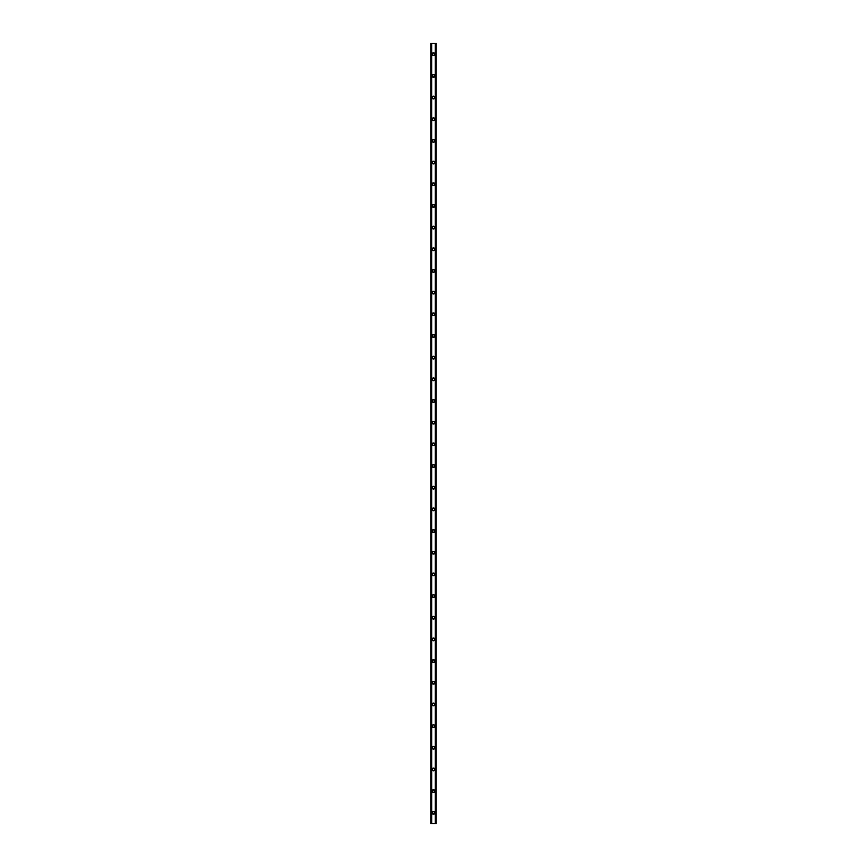 <?xml version="1.0" encoding="UTF-8"?>
<svg xmlns="http://www.w3.org/2000/svg" width="867" height="867" viewBox="0 0 867 867"><rect width="100%" height="100%" fill="white"/><g stroke="black" fill="none" stroke-linecap="round" stroke-linejoin="round"><path stroke-width="0.65" stroke-dasharray="4.33 3.25" d="M434.313 812.812A0.813 0.813 0 0 0 433.5 812A0.813 0.813 0 0 0 432.687 812.812A0.813 0.813 0 0 0 433.5 813.625A0.813 0.813 0 0 0 434.313 812.812A0.813 0.813 0 0 0 433.5 812A0.813 0.813 0 0 0 432.687 812.812A0.813 0.813 0 0 0 433.5 813.625A0.813 0.813 0 0 0 434.313 812.812M432.145 812.812A1.355 1.355 0 0 1 433.5 811.458A1.355 1.355 0 0 1 434.855 812.812A1.355 1.355 0 0 0 433.5 811.458A1.355 1.355 0 0 0 432.145 812.812A1.355 1.355 0 0 0 433.5 814.167A1.355 1.355 0 0 0 434.855 812.812A1.355 1.355 0 0 0 433.5 811.458A1.355 1.355 0 0 0 432.145 812.812A1.355 1.355 0 0 0 433.5 814.167A1.355 1.355 0 0 0 434.855 812.812A1.355 1.355 0 0 1 433.5 814.167A1.355 1.355 0 0 1 432.145 812.812M434.313 791.138A0.813 0.813 0 0 0 433.5 790.325A0.813 0.813 0 0 0 432.687 791.138A0.813 0.813 0 0 0 433.5 791.95A0.813 0.813 0 0 0 434.313 791.138A0.813 0.813 0 0 0 433.5 790.325A0.813 0.813 0 0 0 432.687 791.138A0.813 0.813 0 0 0 433.5 791.95A0.813 0.813 0 0 0 434.313 791.138M432.145 791.138A1.355 1.355 0 0 1 433.5 789.783A1.355 1.355 0 0 1 434.855 791.138A1.355 1.355 0 0 0 433.5 789.783A1.355 1.355 0 0 0 432.145 791.138A1.355 1.355 0 0 0 433.5 792.492A1.355 1.355 0 0 0 434.855 791.138A1.355 1.355 0 0 0 433.5 789.783A1.355 1.355 0 0 0 432.145 791.138A1.355 1.355 0 0 0 433.5 792.492A1.355 1.355 0 0 0 434.855 791.138A1.355 1.355 0 0 1 433.5 792.492A1.355 1.355 0 0 1 432.145 791.138M434.313 769.462A0.813 0.813 0 0 0 433.5 768.65A0.813 0.813 0 0 0 432.687 769.462A0.813 0.813 0 0 0 433.5 770.275A0.813 0.813 0 0 0 434.313 769.462A0.813 0.813 0 0 0 433.5 768.65A0.813 0.813 0 0 0 432.687 769.462A0.813 0.813 0 0 0 433.5 770.275A0.813 0.813 0 0 0 434.313 769.462M432.145 769.462A1.355 1.355 0 0 1 433.5 768.108A1.355 1.355 0 0 1 434.855 769.462A1.355 1.355 0 0 0 433.5 768.108A1.355 1.355 0 0 0 432.145 769.462A1.355 1.355 0 0 0 433.5 770.817A1.355 1.355 0 0 0 434.855 769.462A1.355 1.355 0 0 0 433.5 768.108A1.355 1.355 0 0 0 432.145 769.462A1.355 1.355 0 0 0 433.5 770.817A1.355 1.355 0 0 0 434.855 769.462A1.355 1.355 0 0 1 433.5 770.817A1.355 1.355 0 0 1 432.145 769.462M434.313 747.788A0.813 0.813 0 0 0 433.5 746.975A0.813 0.813 0 0 0 432.687 747.788A0.813 0.813 0 0 0 433.5 748.6A0.813 0.813 0 0 0 434.313 747.788A0.813 0.813 0 0 0 433.5 746.975A0.813 0.813 0 0 0 432.687 747.788A0.813 0.813 0 0 0 433.5 748.6A0.813 0.813 0 0 0 434.313 747.788M432.145 747.788A1.355 1.355 0 0 1 433.5 746.433A1.355 1.355 0 0 1 434.855 747.788A1.355 1.355 0 0 0 433.5 746.433A1.355 1.355 0 0 0 432.145 747.788A1.355 1.355 0 0 0 433.5 749.142A1.355 1.355 0 0 0 434.855 747.788A1.355 1.355 0 0 0 433.5 746.433A1.355 1.355 0 0 0 432.145 747.788A1.355 1.355 0 0 0 433.5 749.142A1.355 1.355 0 0 0 434.855 747.788A1.355 1.355 0 0 1 433.5 749.142A1.355 1.355 0 0 1 432.145 747.788M434.313 726.112A0.813 0.813 0 0 0 433.5 725.3A0.813 0.813 0 0 0 432.687 726.112A0.813 0.813 0 0 0 433.5 726.925A0.813 0.813 0 0 0 434.313 726.112A0.813 0.813 0 0 0 433.5 725.3A0.813 0.813 0 0 0 432.687 726.112A0.813 0.813 0 0 0 433.5 726.925A0.813 0.813 0 0 0 434.313 726.112M432.145 726.112A1.355 1.355 0 0 1 433.5 724.758A1.355 1.355 0 0 1 434.855 726.112A1.355 1.355 0 0 0 433.5 724.758A1.355 1.355 0 0 0 432.145 726.112A1.355 1.355 0 0 0 433.5 727.467A1.355 1.355 0 0 0 434.855 726.112A1.355 1.355 0 0 0 433.5 724.758A1.355 1.355 0 0 0 432.145 726.112A1.355 1.355 0 0 0 433.5 727.467A1.355 1.355 0 0 0 434.855 726.112A1.355 1.355 0 0 1 433.5 727.467A1.355 1.355 0 0 1 432.145 726.112M434.313 704.438A0.813 0.813 0 0 0 433.5 703.625A0.813 0.813 0 0 0 432.687 704.438A0.813 0.813 0 0 0 433.5 705.25A0.813 0.813 0 0 0 434.313 704.438A0.813 0.813 0 0 0 433.5 703.625A0.813 0.813 0 0 0 432.687 704.438A0.813 0.813 0 0 0 433.5 705.25A0.813 0.813 0 0 0 434.313 704.438M432.145 704.438A1.355 1.355 0 0 1 433.5 703.083A1.355 1.355 0 0 1 434.855 704.438A1.355 1.355 0 0 0 433.5 703.083A1.355 1.355 0 0 0 432.145 704.438A1.355 1.355 0 0 0 433.5 705.792A1.355 1.355 0 0 0 434.855 704.438A1.355 1.355 0 0 0 433.5 703.083A1.355 1.355 0 0 0 432.145 704.438A1.355 1.355 0 0 0 433.5 705.792A1.355 1.355 0 0 0 434.855 704.438A1.355 1.355 0 0 1 433.5 705.792A1.355 1.355 0 0 1 432.145 704.438M434.313 682.763A0.813 0.813 0 0 0 433.5 681.95A0.813 0.813 0 0 0 432.687 682.763A0.813 0.813 0 0 0 433.5 683.575A0.813 0.813 0 0 0 434.313 682.763A0.813 0.813 0 0 0 433.5 681.95A0.813 0.813 0 0 0 432.687 682.763A0.813 0.813 0 0 0 433.5 683.575A0.813 0.813 0 0 0 434.313 682.763M432.145 682.763A1.355 1.355 0 0 1 433.5 681.408A1.355 1.355 0 0 1 434.855 682.763A1.355 1.355 0 0 0 433.5 681.408A1.355 1.355 0 0 0 432.145 682.763A1.355 1.355 0 0 0 433.5 684.117A1.355 1.355 0 0 0 434.855 682.763A1.355 1.355 0 0 0 433.5 681.408A1.355 1.355 0 0 0 432.145 682.763A1.355 1.355 0 0 0 433.5 684.117A1.355 1.355 0 0 0 434.855 682.763A1.355 1.355 0 0 1 433.5 684.117A1.355 1.355 0 0 1 432.145 682.763M434.313 661.087A0.813 0.813 0 0 0 433.5 660.275A0.813 0.813 0 0 0 432.687 661.087A0.813 0.813 0 0 0 433.5 661.9A0.813 0.813 0 0 0 434.313 661.087A0.813 0.813 0 0 0 433.5 660.275A0.813 0.813 0 0 0 432.687 661.087A0.813 0.813 0 0 0 433.5 661.9A0.813 0.813 0 0 0 434.313 661.087M432.145 661.087A1.355 1.355 0 0 1 433.5 659.733A1.355 1.355 0 0 1 434.855 661.087A1.355 1.355 0 0 0 433.5 659.733A1.355 1.355 0 0 0 432.145 661.087A1.355 1.355 0 0 0 433.5 662.442A1.355 1.355 0 0 0 434.855 661.087A1.355 1.355 0 0 0 433.5 659.733A1.355 1.355 0 0 0 432.145 661.087A1.355 1.355 0 0 0 433.5 662.442A1.355 1.355 0 0 0 434.855 661.087A1.355 1.355 0 0 1 433.5 662.442A1.355 1.355 0 0 1 432.145 661.087M434.313 639.413A0.813 0.813 0 0 0 433.5 638.6A0.813 0.813 0 0 0 432.687 639.413A0.813 0.813 0 0 0 433.5 640.225A0.813 0.813 0 0 0 434.313 639.413A0.813 0.813 0 0 0 433.5 638.6A0.813 0.813 0 0 0 432.687 639.413A0.813 0.813 0 0 0 433.5 640.225A0.813 0.813 0 0 0 434.313 639.413M432.145 639.413A1.355 1.355 0 0 1 433.5 638.058A1.355 1.355 0 0 1 434.855 639.413A1.355 1.355 0 0 0 433.5 638.058A1.355 1.355 0 0 0 432.145 639.413A1.355 1.355 0 0 0 433.5 640.767A1.355 1.355 0 0 0 434.855 639.413A1.355 1.355 0 0 0 433.5 638.058A1.355 1.355 0 0 0 432.145 639.413A1.355 1.355 0 0 0 433.5 640.767A1.355 1.355 0 0 0 434.855 639.413A1.355 1.355 0 0 1 433.5 640.767A1.355 1.355 0 0 1 432.145 639.413M434.313 617.737A0.813 0.813 0 0 0 433.5 616.925A0.813 0.813 0 0 0 432.687 617.737A0.813 0.813 0 0 0 433.5 618.55A0.813 0.813 0 0 0 434.313 617.737A0.813 0.813 0 0 0 433.5 616.925A0.813 0.813 0 0 0 432.687 617.737A0.813 0.813 0 0 0 433.5 618.55A0.813 0.813 0 0 0 434.313 617.737M432.145 617.737A1.355 1.355 0 0 1 433.5 616.383A1.355 1.355 0 0 1 434.855 617.737A1.355 1.355 0 0 0 433.5 616.383A1.355 1.355 0 0 0 432.145 617.737A1.355 1.355 0 0 0 433.5 619.092A1.355 1.355 0 0 0 434.855 617.737A1.355 1.355 0 0 0 433.5 616.383A1.355 1.355 0 0 0 432.145 617.737A1.355 1.355 0 0 0 433.5 619.092A1.355 1.355 0 0 0 434.855 617.737A1.355 1.355 0 0 1 433.5 619.092A1.355 1.355 0 0 1 432.145 617.737M434.313 596.062A0.813 0.813 0 0 0 433.5 595.25A0.813 0.813 0 0 0 432.687 596.062A0.813 0.813 0 0 0 433.5 596.875A0.813 0.813 0 0 0 434.313 596.062A0.813 0.813 0 0 0 433.5 595.25A0.813 0.813 0 0 0 432.687 596.062A0.813 0.813 0 0 0 433.5 596.875A0.813 0.813 0 0 0 434.313 596.062M432.145 596.062A1.355 1.355 0 0 1 433.5 594.708A1.355 1.355 0 0 1 434.855 596.062A1.355 1.355 0 0 0 433.5 594.708A1.355 1.355 0 0 0 432.145 596.062A1.355 1.355 0 0 0 433.5 597.417A1.355 1.355 0 0 0 434.855 596.062A1.355 1.355 0 0 0 433.5 594.708A1.355 1.355 0 0 0 432.145 596.062A1.355 1.355 0 0 0 433.5 597.417A1.355 1.355 0 0 0 434.855 596.062A1.355 1.355 0 0 1 433.5 597.417A1.355 1.355 0 0 1 432.145 596.062M434.313 574.388A0.813 0.813 0 0 0 433.5 573.575A0.813 0.813 0 0 0 432.687 574.388A0.813 0.813 0 0 0 433.5 575.2A0.813 0.813 0 0 0 434.313 574.388A0.813 0.813 0 0 0 433.5 573.575A0.813 0.813 0 0 0 432.687 574.388A0.813 0.813 0 0 0 433.5 575.2A0.813 0.813 0 0 0 434.313 574.388M432.145 574.388A1.355 1.355 0 0 1 433.5 573.033A1.355 1.355 0 0 1 434.855 574.388A1.355 1.355 0 0 0 433.5 573.033A1.355 1.355 0 0 0 432.145 574.388A1.355 1.355 0 0 0 433.5 575.742A1.355 1.355 0 0 0 434.855 574.388A1.355 1.355 0 0 0 433.5 573.033A1.355 1.355 0 0 0 432.145 574.388A1.355 1.355 0 0 0 433.5 575.742A1.355 1.355 0 0 0 434.855 574.388A1.355 1.355 0 0 1 433.5 575.742A1.355 1.355 0 0 1 432.145 574.388M434.313 552.712A0.813 0.813 0 0 0 433.5 551.9A0.813 0.813 0 0 0 432.687 552.712A0.813 0.813 0 0 0 433.5 553.525A0.813 0.813 0 0 0 434.313 552.712A0.813 0.813 0 0 0 433.5 551.9A0.813 0.813 0 0 0 432.687 552.712A0.813 0.813 0 0 0 433.5 553.525A0.813 0.813 0 0 0 434.313 552.712M432.145 552.712A1.355 1.355 0 0 1 433.5 551.358A1.355 1.355 0 0 1 434.855 552.712A1.355 1.355 0 0 0 433.5 551.358A1.355 1.355 0 0 0 432.145 552.712A1.355 1.355 0 0 0 433.5 554.067A1.355 1.355 0 0 0 434.855 552.712A1.355 1.355 0 0 0 433.5 551.358A1.355 1.355 0 0 0 432.145 552.712A1.355 1.355 0 0 0 433.5 554.067A1.355 1.355 0 0 0 434.855 552.712A1.355 1.355 0 0 1 433.5 554.067A1.355 1.355 0 0 1 432.145 552.712M434.313 531.038A0.813 0.813 0 0 0 433.5 530.225A0.813 0.813 0 0 0 432.687 531.038A0.813 0.813 0 0 0 433.5 531.85A0.813 0.813 0 0 0 434.313 531.038A0.813 0.813 0 0 0 433.5 530.225A0.813 0.813 0 0 0 432.687 531.038A0.813 0.813 0 0 0 433.5 531.85A0.813 0.813 0 0 0 434.313 531.038M432.145 531.038A1.355 1.355 0 0 1 433.5 529.683A1.355 1.355 0 0 1 434.855 531.038A1.355 1.355 0 0 0 433.5 529.683A1.355 1.355 0 0 0 432.145 531.038A1.355 1.355 0 0 0 433.5 532.392A1.355 1.355 0 0 0 434.855 531.038A1.355 1.355 0 0 0 433.5 529.683A1.355 1.355 0 0 0 432.145 531.038A1.355 1.355 0 0 0 433.5 532.392A1.355 1.355 0 0 0 434.855 531.038A1.355 1.355 0 0 1 433.5 532.392A1.355 1.355 0 0 1 432.145 531.038M434.313 509.363A0.813 0.813 0 0 0 433.5 508.55A0.813 0.813 0 0 0 432.687 509.363A0.813 0.813 0 0 0 433.5 510.175A0.813 0.813 0 0 0 434.313 509.363A0.813 0.813 0 0 0 433.5 508.55A0.813 0.813 0 0 0 432.687 509.363A0.813 0.813 0 0 0 433.5 510.175A0.813 0.813 0 0 0 434.313 509.363M432.145 509.363A1.355 1.355 0 0 1 433.5 508.008A1.355 1.355 0 0 1 434.855 509.363A1.355 1.355 0 0 0 433.5 508.008A1.355 1.355 0 0 0 432.145 509.363A1.355 1.355 0 0 0 433.5 510.717A1.355 1.355 0 0 0 434.855 509.363A1.355 1.355 0 0 0 433.5 508.008A1.355 1.355 0 0 0 432.145 509.363A1.355 1.355 0 0 0 433.5 510.717A1.355 1.355 0 0 0 434.855 509.363A1.355 1.355 0 0 1 433.5 510.717A1.355 1.355 0 0 1 432.145 509.363M434.313 487.688A0.813 0.813 0 0 0 433.5 486.875A0.813 0.813 0 0 0 432.687 487.688A0.813 0.813 0 0 0 433.5 488.5A0.813 0.813 0 0 0 434.313 487.688A0.813 0.813 0 0 0 433.5 486.875A0.813 0.813 0 0 0 432.687 487.688A0.813 0.813 0 0 0 433.5 488.5A0.813 0.813 0 0 0 434.313 487.688M432.145 487.688A1.355 1.355 0 0 1 433.5 486.333A1.355 1.355 0 0 1 434.855 487.688A1.355 1.355 0 0 0 433.5 486.333A1.355 1.355 0 0 0 432.145 487.688A1.355 1.355 0 0 0 433.5 489.042A1.355 1.355 0 0 0 434.855 487.688A1.355 1.355 0 0 0 433.5 486.333A1.355 1.355 0 0 0 432.145 487.688A1.355 1.355 0 0 0 433.5 489.042A1.355 1.355 0 0 0 434.855 487.688A1.355 1.355 0 0 1 433.5 489.042A1.355 1.355 0 0 1 432.145 487.688M434.313 466.012A0.813 0.813 0 0 0 433.5 465.2A0.813 0.813 0 0 0 432.687 466.012A0.813 0.813 0 0 0 433.5 466.825A0.813 0.813 0 0 0 434.313 466.012A0.813 0.813 0 0 0 433.5 465.2A0.813 0.813 0 0 0 432.687 466.012A0.813 0.813 0 0 0 433.5 466.825A0.813 0.813 0 0 0 434.313 466.012M432.145 466.012A1.355 1.355 0 0 1 433.5 464.658A1.355 1.355 0 0 1 434.855 466.012A1.355 1.355 0 0 0 433.5 464.658A1.355 1.355 0 0 0 432.145 466.012A1.355 1.355 0 0 0 433.5 467.367A1.355 1.355 0 0 0 434.855 466.012A1.355 1.355 0 0 0 433.5 464.658A1.355 1.355 0 0 0 432.145 466.012A1.355 1.355 0 0 0 433.5 467.367A1.355 1.355 0 0 0 434.855 466.012A1.355 1.355 0 0 1 433.5 467.367A1.355 1.355 0 0 1 432.145 466.012M434.313 444.337A0.813 0.813 0 0 0 433.5 443.525A0.813 0.813 0 0 0 432.687 444.337A0.813 0.813 0 0 0 433.5 445.15A0.813 0.813 0 0 0 434.313 444.337A0.813 0.813 0 0 0 433.5 443.525A0.813 0.813 0 0 0 432.687 444.337A0.813 0.813 0 0 0 433.5 445.15A0.813 0.813 0 0 0 434.313 444.337M432.145 444.337A1.355 1.355 0 0 1 433.5 442.983A1.355 1.355 0 0 1 434.855 444.337A1.355 1.355 0 0 0 433.5 442.983A1.355 1.355 0 0 0 432.145 444.337A1.355 1.355 0 0 0 433.5 445.692A1.355 1.355 0 0 0 434.855 444.337A1.355 1.355 0 0 0 433.5 442.983A1.355 1.355 0 0 0 432.145 444.337A1.355 1.355 0 0 0 433.5 445.692A1.355 1.355 0 0 0 434.855 444.337A1.355 1.355 0 0 1 433.5 445.692A1.355 1.355 0 0 1 432.145 444.337M434.313 422.663A0.813 0.813 0 0 0 433.5 421.85A0.813 0.813 0 0 0 432.687 422.663A0.813 0.813 0 0 0 433.5 423.475A0.813 0.813 0 0 0 434.313 422.663A0.813 0.813 0 0 0 433.5 421.85A0.813 0.813 0 0 0 432.687 422.663A0.813 0.813 0 0 0 433.5 423.475A0.813 0.813 0 0 0 434.313 422.663M432.145 422.663A1.355 1.355 0 0 1 433.5 421.308A1.355 1.355 0 0 1 434.855 422.663A1.355 1.355 0 0 0 433.5 421.308A1.355 1.355 0 0 0 432.145 422.663A1.355 1.355 0 0 0 433.5 424.017A1.355 1.355 0 0 0 434.855 422.663A1.355 1.355 0 0 0 433.5 421.308A1.355 1.355 0 0 0 432.145 422.663A1.355 1.355 0 0 0 433.5 424.017A1.355 1.355 0 0 0 434.855 422.663A1.355 1.355 0 0 1 433.5 424.017A1.355 1.355 0 0 1 432.145 422.663M434.313 400.988A0.813 0.813 0 0 0 433.5 400.175A0.813 0.813 0 0 0 432.687 400.988A0.813 0.813 0 0 0 433.5 401.8A0.813 0.813 0 0 0 434.313 400.988A0.813 0.813 0 0 0 433.5 400.175A0.813 0.813 0 0 0 432.687 400.988A0.813 0.813 0 0 0 433.5 401.8A0.813 0.813 0 0 0 434.313 400.988M432.145 400.988A1.355 1.355 0 0 1 433.5 399.633A1.355 1.355 0 0 1 434.855 400.988A1.355 1.355 0 0 0 433.5 399.633A1.355 1.355 0 0 0 432.145 400.988A1.355 1.355 0 0 0 433.5 402.342A1.355 1.355 0 0 0 434.855 400.988A1.355 1.355 0 0 0 433.5 399.633A1.355 1.355 0 0 0 432.145 400.988A1.355 1.355 0 0 0 433.5 402.342A1.355 1.355 0 0 0 434.855 400.988A1.355 1.355 0 0 1 433.5 402.342A1.355 1.355 0 0 1 432.145 400.988M434.313 379.312A0.813 0.813 0 0 0 433.5 378.5A0.813 0.813 0 0 0 432.687 379.312A0.813 0.813 0 0 0 433.5 380.125A0.813 0.813 0 0 0 434.313 379.312A0.813 0.813 0 0 0 433.5 378.5A0.813 0.813 0 0 0 432.687 379.312A0.813 0.813 0 0 0 433.5 380.125A0.813 0.813 0 0 0 434.313 379.312M432.145 379.312A1.355 1.355 0 0 1 433.5 377.958A1.355 1.355 0 0 1 434.855 379.312A1.355 1.355 0 0 0 433.5 377.958A1.355 1.355 0 0 0 432.145 379.312A1.355 1.355 0 0 0 433.5 380.667A1.355 1.355 0 0 0 434.855 379.312A1.355 1.355 0 0 0 433.5 377.958A1.355 1.355 0 0 0 432.145 379.312A1.355 1.355 0 0 0 433.5 380.667A1.355 1.355 0 0 0 434.855 379.312A1.355 1.355 0 0 1 433.5 380.667A1.355 1.355 0 0 1 432.145 379.312M434.313 357.637A0.813 0.813 0 0 0 433.5 356.825A0.813 0.813 0 0 0 432.687 357.637A0.813 0.813 0 0 0 433.5 358.45A0.813 0.813 0 0 0 434.313 357.637A0.813 0.813 0 0 0 433.5 356.825A0.813 0.813 0 0 0 432.687 357.637A0.813 0.813 0 0 0 433.5 358.45A0.813 0.813 0 0 0 434.313 357.637M432.145 357.637A1.355 1.355 0 0 1 433.5 356.283A1.355 1.355 0 0 1 434.855 357.637A1.355 1.355 0 0 0 433.5 356.283A1.355 1.355 0 0 0 432.145 357.637A1.355 1.355 0 0 0 433.5 358.992A1.355 1.355 0 0 0 434.855 357.637A1.355 1.355 0 0 0 433.5 356.283A1.355 1.355 0 0 0 432.145 357.637A1.355 1.355 0 0 0 433.5 358.992A1.355 1.355 0 0 0 434.855 357.637A1.355 1.355 0 0 1 433.5 358.992A1.355 1.355 0 0 1 432.145 357.637M434.313 335.962A0.813 0.813 0 0 0 433.5 335.15A0.813 0.813 0 0 0 432.687 335.962A0.813 0.813 0 0 0 433.5 336.775A0.813 0.813 0 0 0 434.313 335.962A0.813 0.813 0 0 0 433.5 335.15A0.813 0.813 0 0 0 432.687 335.962A0.813 0.813 0 0 0 433.5 336.775A0.813 0.813 0 0 0 434.313 335.962M432.145 335.962A1.355 1.355 0 0 1 433.5 334.608A1.355 1.355 0 0 1 434.855 335.962A1.355 1.355 0 0 0 433.5 334.608A1.355 1.355 0 0 0 432.145 335.962A1.355 1.355 0 0 0 433.5 337.317A1.355 1.355 0 0 0 434.855 335.962A1.355 1.355 0 0 0 433.5 334.608A1.355 1.355 0 0 0 432.145 335.962A1.355 1.355 0 0 0 433.5 337.317A1.355 1.355 0 0 0 434.855 335.962A1.355 1.355 0 0 1 433.5 337.317A1.355 1.355 0 0 1 432.145 335.962M434.313 314.288A0.813 0.813 0 0 0 433.5 313.475A0.813 0.813 0 0 0 432.687 314.288A0.813 0.813 0 0 0 433.5 315.1A0.813 0.813 0 0 0 434.313 314.288A0.813 0.813 0 0 0 433.5 313.475A0.813 0.813 0 0 0 432.687 314.288A0.813 0.813 0 0 0 433.5 315.1A0.813 0.813 0 0 0 434.313 314.288M432.145 314.288A1.355 1.355 0 0 1 433.5 312.933A1.355 1.355 0 0 1 434.855 314.288A1.355 1.355 0 0 0 433.5 312.933A1.355 1.355 0 0 0 432.145 314.288A1.355 1.355 0 0 0 433.5 315.642A1.355 1.355 0 0 0 434.855 314.288A1.355 1.355 0 0 0 433.5 312.933A1.355 1.355 0 0 0 432.145 314.288A1.355 1.355 0 0 0 433.5 315.642A1.355 1.355 0 0 0 434.855 314.288A1.355 1.355 0 0 1 433.5 315.642A1.355 1.355 0 0 1 432.145 314.288M434.313 292.613A0.813 0.813 0 0 0 433.5 291.8A0.813 0.813 0 0 0 432.687 292.613A0.813 0.813 0 0 0 433.5 293.425A0.813 0.813 0 0 0 434.313 292.613A0.813 0.813 0 0 0 433.5 291.8A0.813 0.813 0 0 0 432.687 292.613A0.813 0.813 0 0 0 433.5 293.425A0.813 0.813 0 0 0 434.313 292.613M432.145 292.613A1.355 1.355 0 0 1 433.5 291.258A1.355 1.355 0 0 1 434.855 292.613A1.355 1.355 0 0 0 433.5 291.258A1.355 1.355 0 0 0 432.145 292.613A1.355 1.355 0 0 0 433.5 293.967A1.355 1.355 0 0 0 434.855 292.613A1.355 1.355 0 0 0 433.5 291.258A1.355 1.355 0 0 0 432.145 292.613A1.355 1.355 0 0 0 433.5 293.967A1.355 1.355 0 0 0 434.855 292.613A1.355 1.355 0 0 1 433.5 293.967A1.355 1.355 0 0 1 432.145 292.613M434.313 270.938A0.813 0.813 0 0 0 433.5 270.125A0.813 0.813 0 0 0 432.687 270.938A0.813 0.813 0 0 0 433.5 271.75A0.813 0.813 0 0 0 434.313 270.938A0.813 0.813 0 0 0 433.5 270.125A0.813 0.813 0 0 0 432.687 270.938A0.813 0.813 0 0 0 433.5 271.75A0.813 0.813 0 0 0 434.313 270.938M432.145 270.938A1.355 1.355 0 0 1 433.5 269.583A1.355 1.355 0 0 1 434.855 270.938A1.355 1.355 0 0 0 433.5 269.583A1.355 1.355 0 0 0 432.145 270.938A1.355 1.355 0 0 0 433.5 272.292A1.355 1.355 0 0 0 434.855 270.938A1.355 1.355 0 0 0 433.5 269.583A1.355 1.355 0 0 0 432.145 270.938A1.355 1.355 0 0 0 433.5 272.292A1.355 1.355 0 0 0 434.855 270.938A1.355 1.355 0 0 1 433.5 272.292A1.355 1.355 0 0 1 432.145 270.938M434.313 249.262A0.813 0.813 0 0 0 433.5 248.45A0.813 0.813 0 0 0 432.687 249.262A0.813 0.813 0 0 0 433.5 250.075A0.813 0.813 0 0 0 434.313 249.262A0.813 0.813 0 0 0 433.5 248.45A0.813 0.813 0 0 0 432.687 249.262A0.813 0.813 0 0 0 433.5 250.075A0.813 0.813 0 0 0 434.313 249.262M432.145 249.262A1.355 1.355 0 0 1 433.5 247.908A1.355 1.355 0 0 1 434.855 249.262A1.355 1.355 0 0 0 433.5 247.908A1.355 1.355 0 0 0 432.145 249.262A1.355 1.355 0 0 0 433.5 250.617A1.355 1.355 0 0 0 434.855 249.262A1.355 1.355 0 0 0 433.5 247.908A1.355 1.355 0 0 0 432.145 249.262A1.355 1.355 0 0 0 433.5 250.617A1.355 1.355 0 0 0 434.855 249.262A1.355 1.355 0 0 1 433.5 250.617A1.355 1.355 0 0 1 432.145 249.262M434.313 227.588A0.813 0.813 0 0 0 433.5 226.775A0.813 0.813 0 0 0 432.687 227.588A0.813 0.813 0 0 0 433.5 228.4A0.813 0.813 0 0 0 434.313 227.588A0.813 0.813 0 0 0 433.5 226.775A0.813 0.813 0 0 0 432.687 227.588A0.813 0.813 0 0 0 433.5 228.4A0.813 0.813 0 0 0 434.313 227.588M432.145 227.588A1.355 1.355 0 0 1 433.5 226.233A1.355 1.355 0 0 1 434.855 227.588A1.355 1.355 0 0 0 433.5 226.233A1.355 1.355 0 0 0 432.145 227.588A1.355 1.355 0 0 0 433.5 228.942A1.355 1.355 0 0 0 434.855 227.588A1.355 1.355 0 0 0 433.5 226.233A1.355 1.355 0 0 0 432.145 227.588A1.355 1.355 0 0 0 433.5 228.942A1.355 1.355 0 0 0 434.855 227.588A1.355 1.355 0 0 1 433.5 228.942A1.355 1.355 0 0 1 432.145 227.588M434.313 205.912A0.813 0.813 0 0 0 433.5 205.1A0.813 0.813 0 0 0 432.687 205.912A0.813 0.813 0 0 0 433.5 206.725A0.813 0.813 0 0 0 434.313 205.912A0.813 0.813 0 0 0 433.5 205.1A0.813 0.813 0 0 0 432.687 205.912A0.813 0.813 0 0 0 433.5 206.725A0.813 0.813 0 0 0 434.313 205.912M432.145 205.912A1.355 1.355 0 0 1 433.5 204.558A1.355 1.355 0 0 1 434.855 205.912A1.355 1.355 0 0 0 433.5 204.558A1.355 1.355 0 0 0 432.145 205.912A1.355 1.355 0 0 0 433.5 207.267A1.355 1.355 0 0 0 434.855 205.912A1.355 1.355 0 0 0 433.5 204.558A1.355 1.355 0 0 0 432.145 205.912A1.355 1.355 0 0 0 433.5 207.267A1.355 1.355 0 0 0 434.855 205.912A1.355 1.355 0 0 1 433.5 207.267A1.355 1.355 0 0 1 432.145 205.912M434.313 184.238A0.813 0.813 0 0 0 433.5 183.425A0.813 0.813 0 0 0 432.687 184.238A0.813 0.813 0 0 0 433.5 185.05A0.813 0.813 0 0 0 434.313 184.238A0.813 0.813 0 0 0 433.5 183.425A0.813 0.813 0 0 0 432.687 184.238A0.813 0.813 0 0 0 433.5 185.05A0.813 0.813 0 0 0 434.313 184.238M432.145 184.238A1.355 1.355 0 0 1 433.5 182.883A1.355 1.355 0 0 1 434.855 184.238A1.355 1.355 0 0 0 433.5 182.883A1.355 1.355 0 0 0 432.145 184.238A1.355 1.355 0 0 0 433.5 185.592A1.355 1.355 0 0 0 434.855 184.238A1.355 1.355 0 0 0 433.5 182.883A1.355 1.355 0 0 0 432.145 184.238A1.355 1.355 0 0 0 433.5 185.592A1.355 1.355 0 0 0 434.855 184.238A1.355 1.355 0 0 1 433.5 185.592A1.355 1.355 0 0 1 432.145 184.238M434.313 162.562A0.813 0.813 0 0 0 433.5 161.75A0.813 0.813 0 0 0 432.687 162.562A0.813 0.813 0 0 0 433.5 163.375A0.813 0.813 0 0 0 434.313 162.562A0.813 0.813 0 0 0 433.5 161.75A0.813 0.813 0 0 0 432.687 162.562A0.813 0.813 0 0 0 433.5 163.375A0.813 0.813 0 0 0 434.313 162.562M432.145 162.562A1.355 1.355 0 0 1 433.5 161.208A1.355 1.355 0 0 1 434.855 162.562A1.355 1.355 0 0 0 433.5 161.208A1.355 1.355 0 0 0 432.145 162.562A1.355 1.355 0 0 0 433.5 163.917A1.355 1.355 0 0 0 434.855 162.562A1.355 1.355 0 0 0 433.5 161.208A1.355 1.355 0 0 0 432.145 162.562A1.355 1.355 0 0 0 433.5 163.917A1.355 1.355 0 0 0 434.855 162.562A1.355 1.355 0 0 1 433.5 163.917A1.355 1.355 0 0 1 432.145 162.562M434.313 140.887A0.813 0.813 0 0 0 433.5 140.075A0.813 0.813 0 0 0 432.687 140.887A0.813 0.813 0 0 0 433.5 141.7A0.813 0.813 0 0 0 434.313 140.887A0.813 0.813 0 0 0 433.5 140.075A0.813 0.813 0 0 0 432.687 140.887A0.813 0.813 0 0 0 433.5 141.7A0.813 0.813 0 0 0 434.313 140.887M432.145 140.887A1.355 1.355 0 0 1 433.5 139.533A1.355 1.355 0 0 1 434.855 140.887A1.355 1.355 0 0 0 433.5 139.533A1.355 1.355 0 0 0 432.145 140.887A1.355 1.355 0 0 0 433.5 142.242A1.355 1.355 0 0 0 434.855 140.887A1.355 1.355 0 0 0 433.5 139.533A1.355 1.355 0 0 0 432.145 140.887A1.355 1.355 0 0 0 433.5 142.242A1.355 1.355 0 0 0 434.855 140.887A1.355 1.355 0 0 1 433.5 142.242A1.355 1.355 0 0 1 432.145 140.887M434.313 119.213A0.813 0.813 0 0 0 433.5 118.4A0.813 0.813 0 0 0 432.687 119.213A0.813 0.813 0 0 0 433.5 120.025A0.813 0.813 0 0 0 434.313 119.213A0.813 0.813 0 0 0 433.5 118.4A0.813 0.813 0 0 0 432.687 119.213A0.813 0.813 0 0 0 433.5 120.025A0.813 0.813 0 0 0 434.313 119.213M432.145 119.213A1.355 1.355 0 0 1 433.5 117.858A1.355 1.355 0 0 1 434.855 119.213A1.355 1.355 0 0 0 433.5 117.858A1.355 1.355 0 0 0 432.145 119.213A1.355 1.355 0 0 0 433.5 120.567A1.355 1.355 0 0 0 434.855 119.213A1.355 1.355 0 0 0 433.5 117.858A1.355 1.355 0 0 0 432.145 119.213A1.355 1.355 0 0 0 433.5 120.567A1.355 1.355 0 0 0 434.855 119.213A1.355 1.355 0 0 1 433.5 120.567A1.355 1.355 0 0 1 432.145 119.213M434.313 97.537A0.813 0.813 0 0 0 433.5 96.725A0.813 0.813 0 0 0 432.687 97.537A0.813 0.813 0 0 0 433.5 98.35A0.813 0.813 0 0 0 434.313 97.537A0.813 0.813 0 0 0 433.5 96.725A0.813 0.813 0 0 0 432.687 97.537A0.813 0.813 0 0 0 433.5 98.35A0.813 0.813 0 0 0 434.313 97.537M432.145 97.537A1.355 1.355 0 0 1 433.5 96.183A1.355 1.355 0 0 1 434.855 97.537A1.355 1.355 0 0 0 433.5 96.183A1.355 1.355 0 0 0 432.145 97.537A1.355 1.355 0 0 0 433.5 98.892A1.355 1.355 0 0 0 434.855 97.537A1.355 1.355 0 0 0 433.5 96.183A1.355 1.355 0 0 0 432.145 97.537A1.355 1.355 0 0 0 433.5 98.892A1.355 1.355 0 0 0 434.855 97.537A1.355 1.355 0 0 1 433.5 98.892A1.355 1.355 0 0 1 432.145 97.537M434.313 75.862A0.813 0.813 0 0 0 433.5 75.05A0.813 0.813 0 0 0 432.687 75.862A0.813 0.813 0 0 0 433.5 76.675A0.813 0.813 0 0 0 434.313 75.862A0.813 0.813 0 0 0 433.5 75.05A0.813 0.813 0 0 0 432.687 75.862A0.813 0.813 0 0 0 433.5 76.675A0.813 0.813 0 0 0 434.313 75.862M432.145 75.862A1.355 1.355 0 0 1 433.5 74.508A1.355 1.355 0 0 1 434.855 75.862A1.355 1.355 0 0 0 433.5 74.508A1.355 1.355 0 0 0 432.145 75.862A1.355 1.355 0 0 0 433.5 77.217A1.355 1.355 0 0 0 434.855 75.862A1.355 1.355 0 0 0 433.5 74.508A1.355 1.355 0 0 0 432.145 75.862A1.355 1.355 0 0 0 433.5 77.217A1.355 1.355 0 0 0 434.855 75.862A1.355 1.355 0 0 1 433.5 77.217A1.355 1.355 0 0 1 432.145 75.862M434.313 54.188A0.813 0.813 0 0 0 433.5 53.375A0.813 0.813 0 0 0 432.687 54.188A0.813 0.813 0 0 0 433.5 55A0.813 0.813 0 0 0 434.313 54.188A0.813 0.813 0 0 0 433.5 53.375A0.813 0.813 0 0 0 432.687 54.188A0.813 0.813 0 0 0 433.5 55A0.813 0.813 0 0 0 434.313 54.188M432.145 54.188A1.355 1.355 0 0 1 433.5 52.833A1.355 1.355 0 0 1 434.855 54.188A1.355 1.355 0 0 0 433.5 52.833A1.355 1.355 0 0 0 432.145 54.188A1.355 1.355 0 0 0 433.5 55.542A1.355 1.355 0 0 0 434.855 54.188A1.355 1.355 0 0 0 433.5 52.833A1.355 1.355 0 0 0 432.145 54.188A1.355 1.355 0 0 0 433.5 55.542A1.355 1.355 0 0 0 434.855 54.188A1.355 1.355 0 0 1 433.5 55.542A1.355 1.355 0 0 1 432.145 54.188M433.684 43.35L434.291 43.35L433.684 43.35M433.251 43.35L432.59 43.35L433.251 43.35M432.59 43.35L433.316 43.35L432.59 43.35M431.159 43.35L436.209 43.35L436.209 823.65L430.791 823.65L430.791 43.35L430.888 823.65L431.733 823.65L431.159 823.65M430.899 43.35L430.899 823.65L430.888 43.35M435.96 43.35L435.267 43.35L435.407 823.65L436.209 823.65L435.407 823.65L435.407 43.35L435.96 823.65L435.96 43.35L435.949 823.65M435.267 43.35L435.223 823.65L435.267 43.35M433.316 823.65L432.709 823.65L433.316 823.65M431.051 823.65L431.04 43.35M431.593 823.65L431.593 43.35L431.593 823.65M431.777 823.65L431.777 43.35L431.777 823.65M430.791 43.35L430.791 823.65M431.668 43.35L431.668 823.65M435.332 43.35L435.332 823.65M435.223 43.35L435.223 823.65L435.223 43.35M436.209 43.35L436.209 823.65L436.209 43.35M431.733 43.35L431.733 823.65L431.733 43.35M430.953 43.35L430.953 823.65M436.112 43.35L436.112 823.65L436.101 43.35M436.047 43.35L436.047 823.65M435.841 43.35L435.841 823.65"/><path stroke-width="1.3" d="M432.145 812.812A1.355 1.355 0 0 1 433.5 811.458A1.355 1.355 0 0 1 434.855 812.812A1.355 1.355 0 0 1 433.5 814.167A1.355 1.355 0 0 1 432.145 812.812M432.145 791.138A1.355 1.355 0 0 1 433.5 789.783A1.355 1.355 0 0 1 434.855 791.138A1.355 1.355 0 0 1 433.5 792.492A1.355 1.355 0 0 1 432.145 791.138M432.145 769.462A1.355 1.355 0 0 1 433.5 768.108A1.355 1.355 0 0 1 434.855 769.462A1.355 1.355 0 0 1 433.5 770.817A1.355 1.355 0 0 1 432.145 769.462M432.145 747.788A1.355 1.355 0 0 1 433.5 746.433A1.355 1.355 0 0 1 434.855 747.788A1.355 1.355 0 0 1 433.5 749.142A1.355 1.355 0 0 1 432.145 747.788M432.145 726.112A1.355 1.355 0 0 1 433.5 724.758A1.355 1.355 0 0 1 434.855 726.112A1.355 1.355 0 0 1 433.5 727.467A1.355 1.355 0 0 1 432.145 726.112M432.145 704.438A1.355 1.355 0 0 1 433.5 703.083A1.355 1.355 0 0 1 434.855 704.438A1.355 1.355 0 0 1 433.5 705.792A1.355 1.355 0 0 1 432.145 704.438M432.145 682.763A1.355 1.355 0 0 1 433.5 681.408A1.355 1.355 0 0 1 434.855 682.763A1.355 1.355 0 0 1 433.5 684.117A1.355 1.355 0 0 1 432.145 682.763M432.145 661.087A1.355 1.355 0 0 1 433.5 659.733A1.355 1.355 0 0 1 434.855 661.087A1.355 1.355 0 0 1 433.5 662.442A1.355 1.355 0 0 1 432.145 661.087M432.145 639.413A1.355 1.355 0 0 1 433.5 638.058A1.355 1.355 0 0 1 434.855 639.413A1.355 1.355 0 0 1 433.5 640.767A1.355 1.355 0 0 1 432.145 639.413M432.145 617.737A1.355 1.355 0 0 1 433.5 616.383A1.355 1.355 0 0 1 434.855 617.737A1.355 1.355 0 0 1 433.5 619.092A1.355 1.355 0 0 1 432.145 617.737M432.145 596.062A1.355 1.355 0 0 1 433.5 594.708A1.355 1.355 0 0 1 434.855 596.062A1.355 1.355 0 0 1 433.5 597.417A1.355 1.355 0 0 1 432.145 596.062M432.145 574.388A1.355 1.355 0 0 1 433.5 573.033A1.355 1.355 0 0 1 434.855 574.388A1.355 1.355 0 0 1 433.5 575.742A1.355 1.355 0 0 1 432.145 574.388M432.145 552.712A1.355 1.355 0 0 1 433.5 551.358A1.355 1.355 0 0 1 434.855 552.712A1.355 1.355 0 0 1 433.5 554.067A1.355 1.355 0 0 1 432.145 552.712M432.145 531.038A1.355 1.355 0 0 1 433.5 529.683A1.355 1.355 0 0 1 434.855 531.038A1.355 1.355 0 0 1 433.5 532.392A1.355 1.355 0 0 1 432.145 531.038M432.145 509.363A1.355 1.355 0 0 1 433.5 508.008A1.355 1.355 0 0 1 434.855 509.363A1.355 1.355 0 0 1 433.5 510.717A1.355 1.355 0 0 1 432.145 509.363M432.145 487.688A1.355 1.355 0 0 1 433.5 486.333A1.355 1.355 0 0 1 434.855 487.688A1.355 1.355 0 0 1 433.5 489.042A1.355 1.355 0 0 1 432.145 487.688M432.145 466.012A1.355 1.355 0 0 1 433.5 464.658A1.355 1.355 0 0 1 434.855 466.012A1.355 1.355 0 0 1 433.5 467.367A1.355 1.355 0 0 1 432.145 466.012M432.145 444.337A1.355 1.355 0 0 1 433.5 442.983A1.355 1.355 0 0 1 434.855 444.337A1.355 1.355 0 0 1 433.5 445.692A1.355 1.355 0 0 1 432.145 444.337M432.145 422.663A1.355 1.355 0 0 1 433.5 421.308A1.355 1.355 0 0 1 434.855 422.663A1.355 1.355 0 0 1 433.5 424.017A1.355 1.355 0 0 1 432.145 422.663M432.145 400.988A1.355 1.355 0 0 1 433.5 399.633A1.355 1.355 0 0 1 434.855 400.988A1.355 1.355 0 0 1 433.5 402.342A1.355 1.355 0 0 1 432.145 400.988M432.145 379.312A1.355 1.355 0 0 1 433.5 377.958A1.355 1.355 0 0 1 434.855 379.312A1.355 1.355 0 0 1 433.5 380.667A1.355 1.355 0 0 1 432.145 379.312M432.145 357.637A1.355 1.355 0 0 1 433.5 356.283A1.355 1.355 0 0 1 434.855 357.637A1.355 1.355 0 0 1 433.5 358.992A1.355 1.355 0 0 1 432.145 357.637M432.145 335.962A1.355 1.355 0 0 1 433.5 334.608A1.355 1.355 0 0 1 434.855 335.962A1.355 1.355 0 0 1 433.5 337.317A1.355 1.355 0 0 1 432.145 335.962M432.145 314.288A1.355 1.355 0 0 1 433.5 312.933A1.355 1.355 0 0 1 434.855 314.288A1.355 1.355 0 0 1 433.5 315.642A1.355 1.355 0 0 1 432.145 314.288M432.145 292.613A1.355 1.355 0 0 1 433.5 291.258A1.355 1.355 0 0 1 434.855 292.613A1.355 1.355 0 0 1 433.5 293.967A1.355 1.355 0 0 1 432.145 292.613M432.145 270.938A1.355 1.355 0 0 1 433.5 269.583A1.355 1.355 0 0 1 434.855 270.938A1.355 1.355 0 0 1 433.5 272.292A1.355 1.355 0 0 1 432.145 270.938M432.145 249.262A1.355 1.355 0 0 1 433.5 247.908A1.355 1.355 0 0 1 434.855 249.262A1.355 1.355 0 0 1 433.5 250.617A1.355 1.355 0 0 1 432.145 249.262M432.145 227.588A1.355 1.355 0 0 1 433.5 226.233A1.355 1.355 0 0 1 434.855 227.588A1.355 1.355 0 0 1 433.5 228.942A1.355 1.355 0 0 1 432.145 227.588M432.145 205.912A1.355 1.355 0 0 1 433.5 204.558A1.355 1.355 0 0 1 434.855 205.912A1.355 1.355 0 0 1 433.5 207.267A1.355 1.355 0 0 1 432.145 205.912M432.145 184.238A1.355 1.355 0 0 1 433.5 182.883A1.355 1.355 0 0 1 434.855 184.238A1.355 1.355 0 0 1 433.5 185.592A1.355 1.355 0 0 1 432.145 184.238M432.145 162.562A1.355 1.355 0 0 1 433.5 161.208A1.355 1.355 0 0 1 434.855 162.562A1.355 1.355 0 0 1 433.5 163.917A1.355 1.355 0 0 1 432.145 162.562M432.145 140.887A1.355 1.355 0 0 1 433.5 139.533A1.355 1.355 0 0 1 434.855 140.887A1.355 1.355 0 0 1 433.5 142.242A1.355 1.355 0 0 1 432.145 140.887M432.145 119.213A1.355 1.355 0 0 1 433.5 117.858A1.355 1.355 0 0 1 434.855 119.213A1.355 1.355 0 0 1 433.5 120.567A1.355 1.355 0 0 1 432.145 119.213M432.145 97.537A1.355 1.355 0 0 1 433.5 96.183A1.355 1.355 0 0 1 434.855 97.537A1.355 1.355 0 0 1 433.5 98.892A1.355 1.355 0 0 1 432.145 97.537M432.145 75.862A1.355 1.355 0 0 1 433.5 74.508A1.355 1.355 0 0 1 434.855 75.862A1.355 1.355 0 0 1 433.5 77.217A1.355 1.355 0 0 1 432.145 75.862M432.145 54.188A1.355 1.355 0 0 1 433.5 52.833A1.355 1.355 0 0 1 434.855 54.188A1.355 1.355 0 0 1 433.5 55.542A1.355 1.355 0 0 1 432.145 54.188M436.058 43.35L430.791 43.35L430.791 823.65L436.209 823.65L436.209 43.35L436.058 823.65M435.949 823.65L435.949 43.35L435.96 823.65M435.321 823.65L435.321 43.35L435.342 823.65M431.658 823.65L431.658 43.35L431.679 823.65M431.04 823.65L431.04 43.35L431.051 823.65M430.791 43.35L430.791 823.65M431.593 43.35L431.593 823.65M435.407 43.35L435.407 823.65M430.888 43.35L430.888 823.65M430.942 43.35L430.942 823.65M431.159 43.35L431.159 823.65M435.841 43.35L435.841 823.65M436.112 43.35L436.112 823.65"/></g></svg>

